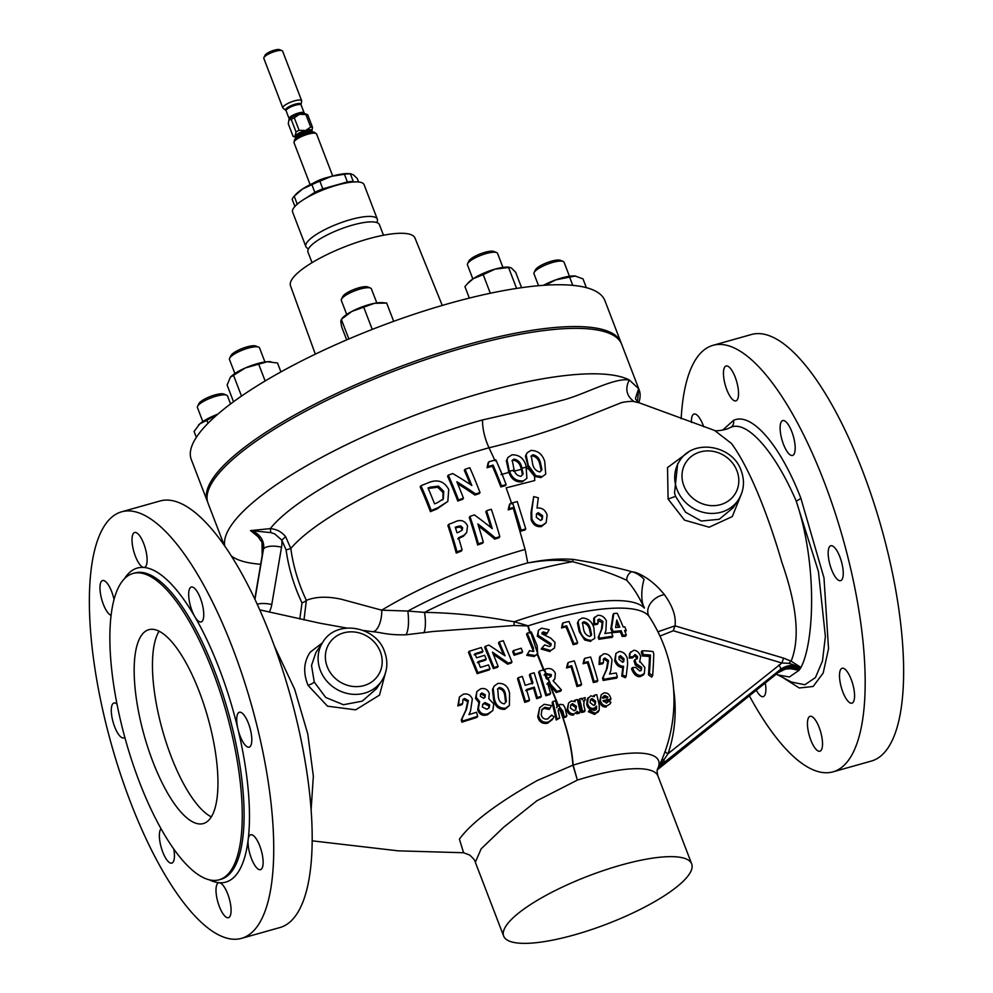 <?xml version="1.0" encoding="UTF-8"?>
<svg xmlns="http://www.w3.org/2000/svg" width="993" height="993" viewBox="0 0 993 993"><rect width="100%" height="100%" fill="white"/><g stroke="black" fill="none" stroke-linecap="round" stroke-linejoin="round"><path stroke-width="1.49" d="M308.55 248.709A38.268 9.781 -21 0 1 305.869 246.612A38.268 9.781 -21 0 1 336.453 224.406A38.268 9.781 -21 0 1 377.328 219.18A38.268 9.781 -21 0 1 376.744 222.531M529.914 633.211L527.792 625.95L514.051 625.516L433.097 631.486L406.038 634.788C408.533 630.121 409.141 622.201 407.862 611.055L424.483 612.396C451.554 612.78 478.7 615.449 505.896 620.414L514.151 621.742L528.177 625.826L530.361 633.062M626.794 580.334A8.056 7.05 -61.1 0 1 631.747 571.695C636.625 573.011 640.746 575.605 644.097 579.453C641.801 586.007 640.175 601.137 644.42 607.704L642.198 603.756C637.456 594.149 632.318 586.342 626.794 580.334C613.686 574.115 595.639 567.897 572.676 561.703C559.742 559.58 545.591 559.878 530.237 562.609L530.225 562.51C545.604 559.444 559.928 558.414 573.222 559.394C596.88 563.267 616.392 567.375 631.747 571.695L635.868 572.502C646.294 576.623 655.814 583.996 664.416 594.646C672.757 606.276 676.283 616.665 675.004 625.838L783.601 658.123L791.111 661.177C800.159 638.871 797.081 605.941 781.876 562.361C769.178 518.582 750.559 469.391 731.431 443.437L714.712 430.552M152.798 761.507A100.703 33.079 -105.7 0 0 203.342 823.569A100.703 33.079 -105.7 0 0 199.32 691.761A100.703 33.079 -105.7 0 0 148.776 629.699A100.703 33.079 -105.7 0 0 152.798 761.507M159.079 631.213A100.703 33.079 -105.7 0 0 171.106 756.356A100.703 33.079 -105.7 0 0 211.348 816.891M765.293 682.961A18.122 5.958 74.3 0 1 763.245 696.639A18.122 5.958 74.3 0 1 756.269 690.172M819.175 727.484A18.122 5.958 74.3 0 1 819.895 751.205A18.122 5.958 74.3 0 1 810.797 740.033A18.122 5.958 74.3 0 1 810.077 716.313A18.122 5.958 74.3 0 1 819.175 727.484M851.224 679.448A18.122 5.958 74.3 0 1 851.944 703.168A18.122 5.958 74.3 0 1 842.846 691.997A18.122 5.958 74.3 0 1 842.126 668.277A18.122 5.958 74.3 0 1 851.224 679.448M839.904 556.936A18.122 5.958 74.3 0 1 840.624 580.657A18.122 5.958 74.3 0 1 831.526 569.486A18.122 5.958 74.3 0 1 830.806 545.765A18.122 5.958 74.3 0 1 839.904 556.936M791.831 431.732A18.122 5.958 74.3 0 1 792.563 455.452A18.122 5.958 74.3 0 1 783.465 444.281A18.122 5.958 74.3 0 1 782.732 420.56A18.122 5.958 74.3 0 1 791.831 431.732M735.192 377.154A18.122 5.958 74.3 0 1 735.912 400.887A18.122 5.958 74.3 0 1 726.814 389.715A18.122 5.958 74.3 0 1 726.094 365.983A18.122 5.958 74.3 0 1 735.192 377.154M691.426 422.447A18.122 5.958 74.3 0 1 694.045 414.031A18.122 5.958 74.3 0 1 703.143 425.203A18.122 5.958 74.3 0 1 703.714 426.779M116.975 704.124A18.122 5.958 -105.7 0 0 113.922 703.032A18.122 5.958 -105.7 0 0 114.642 726.752A18.122 5.958 -105.7 0 0 123.74 737.923A18.122 5.958 -105.7 0 0 124.77 737.265M161.077 828.77A18.122 5.958 -105.7 0 0 162.715 851.957A18.122 5.958 -105.7 0 0 171.814 863.128A18.122 5.958 -105.7 0 0 173.775 848.99M219.354 906.522A18.122 5.958 -105.7 0 0 228.464 917.693A18.122 5.958 -105.7 0 0 227.732 893.973A18.122 5.958 -105.7 0 0 219.354 882.74A18.122 5.958 -105.7 0 0 218.634 882.802A18.122 5.958 -105.7 0 0 219.354 906.522M251.415 858.486A18.122 5.958 -105.7 0 0 260.514 869.657A18.122 5.958 -105.7 0 0 259.781 845.937A18.122 5.958 -105.7 0 0 250.683 834.765A18.122 5.958 -105.7 0 0 248.188 839.495A18.122 5.958 -105.7 0 0 251.415 858.486M240.083 735.974A18.122 5.958 -105.7 0 0 249.181 747.146A18.122 5.958 -105.7 0 0 248.461 723.425A18.122 5.958 -105.7 0 0 239.363 712.254A18.122 5.958 -105.7 0 0 237.997 729.247A18.122 5.958 -105.7 0 0 240.083 735.974M124.584 578.534A163.137 53.585 74.3 0 1 143.762 567.437A18.122 5.958 -105.7 0 0 144.469 567.375A18.122 5.958 -105.7 0 0 143.749 543.643A18.122 5.958 -105.7 0 0 134.651 532.484A18.122 5.958 -105.7 0 0 135.371 556.204A18.122 5.958 -105.7 0 0 143.762 567.437A163.137 53.585 74.3 0 1 194.74 616.554A18.122 5.958 -105.7 0 0 201.12 621.941A18.122 5.958 -105.7 0 0 200.4 598.22A18.122 5.958 -105.7 0 0 191.301 587.049A18.122 5.958 -105.7 0 0 192.021 610.769A18.122 5.958 -105.7 0 0 194.74 616.554A163.137 53.585 74.3 0 1 219.242 668.599A163.137 53.585 74.3 0 1 237.997 729.247A163.137 53.585 74.3 0 1 248.188 839.495A163.137 53.585 74.3 0 1 219.354 882.74A163.137 53.585 74.3 0 1 209.399 879.835M114.009 599.4A18.122 5.958 -105.7 0 0 111.7 591.691A18.122 5.958 -105.7 0 0 102.602 580.52A18.122 5.958 -105.7 0 0 103.322 604.24A18.122 5.958 -105.7 0 0 111.03 615.337M291.222 119.408L288.889 120.066L288.28 123.815L293.096 136.351L295.07 136.215L296.038 131.945L291.222 119.408A11.072 2.83 -21 0 1 294.288 117.782L299.104 130.319L305.596 130.517L310.685 127.067L305.869 114.518L299.389 114.332L294.288 117.782M305.869 114.518A11.072 2.83 -21 0 1 307.693 114.766L312.51 127.303L311.963 130.952A8.863 2.271 -21 0 0 305.732 131.064A8.863 2.271 -21 0 0 295.418 137.307A9.098 2.321 -21 0 1 295.07 136.215M294.573 100.839A10.067 2.569 -21 0 1 301.649 100.715A10.067 2.569 -21 0 1 301.673 101.125L301.09 104.402A8.329 2.135 -21 0 0 295.219 104.166A8.329 2.135 -21 0 0 285.723 110.31L283.092 108.262A10.067 2.569 -21 0 1 282.844 107.939A10.067 2.569 -21 0 1 294.573 100.839M301.649 100.715L282.62 51.152A10.067 2.569 159 0 0 282.037 50.643A10.067 2.569 159 0 0 275.545 51.276A10.067 2.569 159 0 0 263.902 57.606A10.067 2.569 159 0 0 263.815 58.364L282.844 107.939M263.902 57.606L265.069 55.223A8.056 2.06 -21 0 1 274.378 50.159A8.056 2.06 -21 0 1 279.579 49.65L282.037 50.643M328.844 177.114A14.597 3.736 159 0 0 325.778 177.859A14.597 3.736 159 0 0 313.751 182.911M376.806 302.915L371.407 288.864A16.111 4.121 159 0 0 370.476 288.044A16.111 4.121 159 0 0 348.642 293.605A16.111 4.121 159 0 0 341.468 299.191A16.111 4.121 159 0 0 341.319 300.407L346.718 314.471M370.476 288.044L367.77 286.952A13.89 3.55 159 0 0 348.94 291.743A13.89 3.55 159 0 0 342.746 296.559L341.468 299.191M502.93 267.415L497.543 253.352A16.111 4.121 159 0 0 496.612 252.545A16.111 4.121 159 0 0 486.222 253.55A16.111 4.121 159 0 0 467.604 263.679A16.111 4.121 159 0 0 467.455 264.908L472.854 278.959M496.612 252.545L493.893 251.452A13.89 3.55 159 0 0 484.932 252.321A13.89 3.55 159 0 0 468.882 261.047L467.604 263.679M569.461 276.277L564.061 262.226A16.111 4.121 159 0 0 563.13 261.407A16.111 4.121 159 0 0 562.013 261.134A16.111 4.121 159 0 0 546.262 264.659A16.111 4.121 159 0 0 534.122 272.541A16.111 4.121 159 0 0 533.973 273.77L538.566 285.711M563.13 261.407L560.424 260.315A13.89 3.55 159 0 0 559.456 260.079A13.89 3.55 159 0 0 545.877 263.108A13.89 3.55 159 0 0 535.401 269.922L534.122 272.541M264.957 361.998L259.558 347.935A16.111 4.121 159 0 0 258.627 347.128A16.111 4.121 159 0 0 243.633 349.635A16.111 4.121 159 0 0 229.867 357.84A16.111 4.121 159 0 0 229.619 358.262A16.111 4.121 159 0 0 229.47 359.491L234.869 373.542M258.627 347.128L255.921 346.036A13.89 3.55 159 0 0 242.987 348.195A13.89 3.55 159 0 0 231.121 355.271A13.89 3.55 159 0 0 230.897 355.631L229.619 358.262M230.562 403.94L227.509 395.984A16.111 4.121 159 0 0 226.578 395.164A16.111 4.121 159 0 0 225.461 394.891A16.111 4.121 159 0 0 209.709 398.416A16.111 4.121 159 0 0 197.57 406.311A16.111 4.121 159 0 0 197.421 407.527L202.82 421.578M226.578 395.164L223.872 394.072A13.89 3.55 159 0 0 222.904 393.836A13.89 3.55 159 0 0 209.324 396.877A13.89 3.55 159 0 0 198.848 403.679L197.57 406.311M328.733 177.151A21.349 5.462 159 0 0 328.038 177.337A21.349 5.462 159 0 0 313.862 182.849M342.597 183.717A31.826 8.143 159 0 0 334.989 185.517A31.826 8.143 159 0 0 307.954 197.024M207.723 502.235A221.538 56.651 -21 0 1 207.338 501.328A221.538 56.651 -21 0 1 384.365 372.76A221.538 56.651 -21 0 1 620.985 342.548A221.538 56.651 -21 0 1 621.308 343.466M207.338 501.328L191.289 459.523A221.538 56.651 -21 0 1 368.316 330.954A221.538 56.651 -21 0 1 604.948 300.742L620.985 342.548M315.327 354.153L290.502 285.798A66.668 17.042 -21 0 1 343.801 247.183A66.668 17.042 -21 0 1 414.975 238.022L442.257 305.434M312.038 262.661L307.967 252.061A38.268 9.781 -21 0 1 338.539 229.855A38.268 9.781 -21 0 1 379.413 224.641L383.484 235.242M305.869 246.612L292.612 212.08A38.268 9.781 -21 0 1 323.197 189.862A38.268 9.781 -21 0 1 364.071 184.648L377.328 219.18M212.812 671.541A159.103 52.269 -105.7 0 0 132.95 573.482A159.103 52.269 -105.7 0 0 139.305 781.727A159.103 52.269 -105.7 0 0 219.168 879.786A159.103 52.269 -105.7 0 0 212.812 671.541M224.244 545.38L208.033 503.153A221.538 56.651 -21 0 1 466.04 347.041A221.538 56.651 -21 0 1 621.692 344.36L639.132 389.802A221.538 56.651 -21 0 1 638.809 402.599M224.778 546.138A221.538 56.651 -21 0 1 483.492 392.483A221.538 56.651 -21 0 1 629.264 379.947L638.636 388.697A221.538 56.651 -21 0 1 639.132 389.802M533.688 496.599L531.019 512.673L531.143 519.749C533.092 524.875 536.505 527.159 541.371 526.588L546.15 522.703L547.131 515.032C545.294 509.856 541.93 507.535 537.027 508.056L538.33 497.816L533.688 496.599L531.739 511.606L531.851 518.669C533.824 523.795 537.238 526.067 542.104 525.483L546.15 522.703M741.56 493.571L732.288 516.571L709.151 527.209L684.487 520.121L668.103 499.069L667.519 467.566L688.149 452.374M635.582 398.143L635.57 398.044C635.297 399.211 636.6 400.837 639.48 402.91L634.266 401.668C632.454 400.688 622.4 402.239 621.221 402.724L570.205 423.155C545.48 432.439 518.42 440.644 489.028 447.793C408.967 469.776 317.884 516.062 290.8 548.508A182.315 165.769 33.7 0 0 306.365 600.355L303.995 619.942M508.95 472.407C511.234 479.135 515.628 482.3 522.132 481.915L526.923 478.291L525.992 465.605C523.795 458.269 519.128 454.67 511.978 454.819L507.994 457.413L506.331 460.789L508.95 472.407L501.031 474.567M511.867 503.91L506.157 487.861L534.78 480.538L534.569 476.441L541.036 477.571L545.728 474.12L544.723 461.534C542.463 454.211 537.858 450.524 530.907 450.45L527.06 452.845L525.446 456.147L528.872 469.279L526.65 468.125M541.036 477.571L545.728 474.12M510.166 503.538L509.459 504.593A183.022 25.259 106 0 1 508.18 509.843A181.371 46.373 -21 0 1 513.344 508.366L520.444 531.267L525.036 530.001L525.756 528.909L517.266 501.552L512.562 502.855A185.033 47.316 159 0 0 510.166 503.538A186.051 25.669 106 0 1 508.888 508.788A184.425 47.155 -21 0 1 514.051 507.311L521.176 530.188L525.756 528.909M299.787 619.036L302.009 602.912A4.034 0.919 154.6 0 0 306.365 600.355C315.786 596.607 327.392 596.222 341.17 599.201L381.709 610.174A170.324 43.555 -21 0 1 525.098 549.452L527.755 562.882L530.225 562.51M539.671 707.736L537.722 716.636C539.1 721.973 542.377 724.158 547.565 723.227L552.22 719.677L554.032 716.76L551.587 715.072L547.664 718.957C544.276 719.565 542.116 718.125 541.185 714.637L542.054 709.362L544.822 707.289L549.973 708.294L551.425 705.576L544.176 704.285L539.671 707.736L538.491 715.494C539.882 720.806 543.171 722.991 548.347 722.048L553.002 718.51M541.706 709.958L544.077 708.406L549.216 709.424L549.973 708.294M518.247 677.71L517.539 678.778L524.726 702.349L528.785 701.083L529.517 699.991L526.489 689.552L534.284 687.119L537.325 697.545L541.371 696.279L534.135 672.757L530.088 674.011L532.98 682.899L525.185 685.331L522.293 676.444L518.247 677.71L525.458 701.257L529.517 699.991M530.088 674.011L529.381 675.079L532.273 683.966M525.769 690.631L533.564 688.186L536.592 698.638L540.639 697.371L541.371 696.279M476.863 691.513L475.523 698.377L478.899 702.647L477.67 709.772C479.396 714.55 482.648 716.226 487.451 714.774L492.826 710.504L493.744 703.863L488.829 698.687L489.264 693.3C487.625 689.341 484.758 687.839 480.662 688.807L476.863 691.513L476.23 697.309L479.619 701.567L478.403 708.679C480.14 713.458 483.392 715.121 488.184 713.669L492.826 710.504M493.36 654.3L507.609 664.168L511.283 663.026L511.978 661.971L503.265 640.671L499.218 641.937L505.052 655.814L488.99 645.115L485.354 646.257L494.067 667.557L498.114 666.303L492.491 652.178L508.304 663.113L511.978 661.971M485.354 646.257L484.646 647.324L493.36 668.612L497.406 667.346L498.114 666.303M499.218 641.937L498.511 642.992L503.488 654.735M386.314 669.555L379.512 695.112L355.631 709.846L327.516 706.172L308.066 685.381C302.977 672.869 303.684 661.81 310.201 652.19L322.315 642.905M469.168 651.309L468.46 652.376L477.186 673.664L489.313 669.878L490.021 668.823L488.519 664.913L480.426 667.433L478.117 661.636L486.21 659.104L484.646 655.293L476.553 657.813L474.84 653.779L482.933 651.247L481.307 647.523L469.168 651.309L477.881 672.609L490.021 668.823M474.133 654.834L482.226 652.314L482.933 651.247M477.422 662.691L485.515 660.159L486.21 659.104M513.369 650.638L512.673 651.693L514.101 655.268L521.908 652.835L522.603 651.78L521.176 648.206L513.369 650.638L514.808 654.213L522.603 651.78M462.664 700.102L463.731 699.494L467.666 701.666L465.829 710.194L461.261 719.937L461.857 722.184L476.938 717.418L477.67 716.301L476.566 712.229L468.969 714.625L470.508 711L472.333 699.035C470.583 694.889 467.579 693.288 463.309 694.219L459.411 696.999L458.592 704.856L462.639 703.578L462.986 699.494L464.439 698.427L468.373 700.599L466.549 709.101L462.006 718.833L462.601 721.067L477.67 716.301M459.411 696.999L457.872 705.924L461.931 704.658L462.639 703.578M494.204 686.064L492.491 689.39L493.571 699.295C494.824 706.321 498.573 709.647 504.829 709.287L509.397 705.502L509.546 693.201C508.168 686.25 504.283 682.985 497.903 683.42L494.204 686.064L493.198 688.323L494.291 698.228C495.557 705.229 499.318 708.555 505.561 708.195L509.397 705.502M274.478 646.306L294.722 689.452L307.768 733.939L313.341 776.104L311.144 809.394M657.54 769.078L657.552 769.041C656.907 769.947 657.031 772.256 657.925 775.955A100.703 25.756 159 0 0 587.173 777.171A100.703 25.756 159 0 0 577.38 780.088L536.865 800.78L503.6 827.293L481.158 848.829L475.324 862.259C475.386 860.906 473.475 858.473 469.565 854.985L463.582 852.751L459.411 839.135C471.476 822.527 497.481 802.952 537.412 780.436L572.924 765.193C571.62 748.275 567.661 730.786 561.045 712.713L559.183 708.555L559.94 707.426L558.711 705.117L557.16 706.942L555.583 700.723L552.89 701.567L557.036 718.858L559.729 718.013L558.14 710.454L559.68 707.525M558.364 709.002L559.183 708.555M552.89 701.567L552.145 702.672L556.254 720.024L559.729 718.013M558.314 705.986L549.874 685.406L548.235 683.618L548.943 682.539L549.899 683.581L547.726 678.306L546.274 678.753L544.747 673.999L545.802 673.664L544.127 669.642L539.336 671.131L546.572 694.653L550.619 693.399L547.577 682.973L548.943 682.539M546.858 684.053L548.235 683.618M539.336 671.131L538.628 672.187L545.84 695.745L549.886 694.492L550.619 693.399M543.73 670.61L537.163 654.275L534.122 656.522L537.66 653.531L530.672 632.131A154.511 39.509 -21 0 1 531.292 631.933A154.908 50.879 74.3 0 1 537.188 645.909L537.66 653.531L530.672 632.131M537.734 653.431L537.163 654.275M533.427 651.433L526.526 634.266L527.233 633.199L533.477 648.081L533.328 651.545L529.48 650.614L526.774 655.343L534.122 656.522M406.038 634.788C387.27 635.235 381.697 632.417 372.586 631.672L368.055 631.076M558.711 705.117L560.126 704.36L563.23 704.745L564.967 707.637A155.702 51.14 74.3 0 1 566.842 715.816L566.06 716.983A137.096 35.053 159 0 0 563.366 717.815A152.425 50.072 -105.7 0 0 562.162 712.353L559.568 708.468C567.214 727.819 571.745 746.699 573.16 765.144L573.16 765.144A16.111 7.659 175.1 0 0 572.924 765.193L577.38 780.088L573.16 765.144A106.785 27.307 -21 0 1 583.586 762.041A106.785 27.307 -21 0 1 657.664 768.83A4.034 1.701 -153.2 0 0 657.577 769.153L668.078 753.662L781.888 662.989L673.279 630.754L659.96 636.054M620.935 865.126A100.703 25.756 -21 0 1 691.687 863.91A100.703 25.756 -21 0 1 574.413 934.872A100.703 25.756 -21 0 1 503.662 936.089A100.703 25.756 -21 0 1 620.935 865.126M302.009 602.912A186.324 169.406 -146.3 0 1 286.108 549.923L281.801 540.08L274.614 533.824L270.816 532.608L250.534 530.597L270.295 528.624C297.677 494.042 396.008 443.685 482.511 419.952L526.501 409.898L564.26 399.72C586.64 393.489 613.86 377.7 629.264 379.947C624.833 388.908 626.496 396.157 634.266 401.668M256.914 535.314L262.326 542.674L263.145 549.886A15.106 5.821 9.6 0 1 263.505 548.968L254.953 599.424L263.505 548.968A16.111 14.647 33.7 0 0 262.711 541.111A16.111 14.647 33.7 0 0 250.584 530.634L256.951 535.351M681.161 418.723A221.538 72.774 74.3 0 1 712.962 345.341L751.416 334.517A221.538 72.774 74.3 0 1 862.632 471.054A221.538 72.774 74.3 0 1 871.482 761.023L833.028 771.846A221.538 72.774 74.3 0 1 749.318 695.745M712.962 345.341A221.538 72.774 74.3 0 1 824.178 481.878A221.538 72.774 74.3 0 1 833.028 771.846M130.368 801.81A221.538 72.774 74.3 0 1 121.518 511.842A221.538 72.774 74.3 0 1 232.734 648.367A221.538 72.774 74.3 0 1 241.584 938.335A221.538 72.774 74.3 0 1 130.368 801.81M121.518 511.842L159.972 501.006A221.538 72.774 74.3 0 1 271.188 637.543A221.538 72.774 74.3 0 1 280.038 927.512L241.584 938.335M679.684 460.814L677.648 463.868L674.508 493.074L675.55 496.326L685.567 512.239L701.343 521.04L719.23 519.302L733.107 507.771L738.333 499.938A35.239 32.049 -146.3 0 1 705.911 512.909A35.239 32.049 -146.3 0 1 676.965 489.4A35.239 32.049 -146.3 0 1 679.684 460.814C693.226 438.273 732.747 445.05 741.2 470.732C744.961 481.171 744.005 490.902 738.333 499.938M323.073 641.763L315.898 652.513L311.529 665.471L314.26 682.054L325.729 697.471L343.417 704.732L362.209 701.157L376.496 688.708L381.709 680.888A35.239 32.049 -146.3 0 1 349.288 693.871A35.239 32.049 -146.3 0 1 320.342 670.349A35.239 32.049 -146.3 0 1 323.073 641.763C336.615 619.235 376.136 626 384.576 651.693C388.35 662.12 387.394 671.851 381.709 680.888M270.816 532.608L270.295 528.624C276.513 529.108 281.627 531.801 285.636 536.692L281.801 540.08A31.217 28.387 -146.3 0 1 281.528 547.193A15.106 5.821 9.6 0 0 263.53 548.93A16.111 14.647 33.7 0 0 262.686 541.148A16.111 14.647 33.7 0 0 250.608 530.597M262.189 555.459L261.991 541.868M259.434 537.796L250.584 530.634M260.7 564.285L257.77 563.999A221.538 56.651 -21 0 1 231.282 555.956M638.636 388.697L637.506 401.644M657.85 768.805A20.145 18.308 -146.3 0 1 660.482 766.174L779.53 670.883C785.587 666.427 792.402 665.769 799.948 668.922A60.424 54.938 33.7 0 0 798.471 668.264M657.862 768.793A20.145 18.308 -146.3 0 1 660.506 766.137L780.299 669.741A20.145 18.159 -145.6 0 1 800.681 667.917L799.948 668.922M779.555 670.846C785.612 666.39 792.426 665.744 799.973 668.885L799.042 670.312A4.034 1.936 99.7 0 0 799.042 670.3L799.092 670.325C791.533 667.147 784.706 667.78 778.649 672.236L778.822 671.951A20.145 18.457 -147 0 1 799.353 669.903L800.991 667.457C793.419 664.305 786.593 664.962 780.498 669.443L661.512 764.622L657.751 768.992M657.354 769.786L778.649 672.236A4.034 1.614 -128.7 0 1 778.5 672.385A4.034 1.614 -128.7 0 1 778.326 672.484M434.562 503.848A171.441 56.316 -105.7 0 0 428.008 487.985A185.083 47.329 -21 0 1 429.944 487.203L438.484 486.148L443.71 491.324L443.362 498.846L437.218 502.793A186.274 47.627 159 0 0 434.562 503.848M428.318 488.693A182.042 46.547 -21 0 1 429.187 488.345L429.944 487.203M429.187 488.345L437.739 487.265L442.977 492.429L442.99 499.318M442.977 492.429L443.71 491.324M437.739 487.265L438.484 486.148M511.978 460.876L514.002 459.126C517.974 459.858 520.493 462.378 521.548 466.66L523.112 473.884L521.052 476.305C517.514 475.908 515.206 473.822 514.126 470.037L512.264 460.305L514.002 459.126M513.294 460.181C517.266 460.926 519.786 463.433 520.841 467.715L521.474 469.354L513.493 471.241M520.841 467.715L521.548 466.66M521.474 469.354L522.405 474.939L523.112 473.884M530.97 456.432L532.918 454.769C536.803 455.626 539.286 458.183 540.366 462.453L541.955 469.639L539.981 471.936C536.208 471.166 533.787 468.659 532.707 464.401L531.255 455.849L532.918 454.769M532.211 455.837C536.083 456.693 538.566 459.262 539.658 463.532L540.366 462.453M539.658 463.532L541.247 470.707L541.955 469.639M458.816 532.136A183.432 46.907 159 0 0 457.041 532.819A175.662 57.706 -105.7 0 0 455.266 527.258A184.363 47.143 -21 0 1 456.842 526.65L460.566 525.856L462.601 527.655L462.291 530.063L458.816 532.136M455.514 528.003A181.309 46.361 -21 0 1 456.097 527.767L459.821 526.96L461.857 528.76L461.894 530.436M461.857 528.76L462.601 527.655M459.821 526.96L460.566 525.856M456.097 527.767L456.842 526.65M536.319 514.362L537.523 513.741L541.917 516.844L542.637 515.764L542.252 519.314L540.589 520.469L536.282 517.291L536.63 513.766L538.231 512.661L542.637 515.764M537.523 513.741L538.231 512.661M541.917 516.844L541.843 519.798M480.351 694.479L481.208 694.02L484.572 695.832L485.279 694.765L485.018 697.359L483.703 698.302L480.376 696.341L480.637 693.896L481.915 692.953L485.279 694.765M481.208 694.02L481.915 692.953M484.572 695.832L484.721 697.297M482.524 704.695L484.323 703.603L488.879 705.924L489.611 704.831L489.189 707.736L486.955 709.3L482.337 707.016L482.846 704.124L485.043 702.523L489.611 704.831M484.323 703.603L485.043 702.523M488.879 705.924L488.879 707.984M497.443 689.279L499.367 687.504C502.855 688.087 504.903 690.408 505.499 694.467L506.343 701.406L504.332 703.838C500.919 703.317 498.92 701.046 498.349 696.999L497.741 688.708L499.367 687.504M498.647 688.571C502.148 689.142 504.196 691.476 504.779 695.547L505.499 694.467M504.779 695.547L505.611 702.498L506.343 701.406M547.329 679.274L545.405 674.632L545.802 673.664M544.04 675.054L545.865 674.495L547.764 679.125M547.726 678.306L551.152 676.444L551.301 674.532L546.125 673.564L544.524 669.518C549.464 667.42 553.064 668.686 555.36 673.353L554.826 678.877L553.076 680.714A153.456 62.696 45.9 0 1 561.43 690.036A149.918 38.33 159 0 0 556.961 691.413A152.587 62.336 -134.1 0 0 550.569 684.301L549.899 683.581M545.865 674.495L550.594 675.6L551.301 674.532M657.341 769.811L659.426 767.763A4.034 0.844 -130.2 0 0 659.476 767.676L660.482 766.174M789.77 668.55L799.042 670.312L789.373 676.99L777.817 674.905L791.508 682.067L804.826 684.748L815.414 677.611L822.452 661.077L825.382 636.463L818.406 571.409L796.212 501.055C817.798 565.377 814.099 642.57 800.966 667.433A4.034 2.358 -46.9 0 0 800.954 667.433L789.125 663.386L781.888 662.989L783.601 658.123M285.636 536.692L290.8 548.508L286.108 549.923M793.221 668.823L799.042 670.3M777.817 674.905L776.29 674.148M789.125 663.386A4.034 1.812 -65.1 0 1 791.111 661.177L800.966 667.433M648.988 616.219L649 616.243A4.034 1.527 -32.7 0 0 649 616.243A16.111 11.717 -33.7 0 1 650.688 603.148A16.111 11.717 -33.7 0 1 664.416 594.646M657.912 631.784L675.004 625.838L673.279 630.754M664.156 762.574A4.034 1.614 -128.7 0 0 663.709 760.017L662.194 758.95M660.506 766.137L661.512 764.622A4.034 2.309 -126.9 0 0 661.785 762.463A4.034 0.633 -156.4 0 1 661.028 761.705M475.324 862.259L503.662 936.089M635.57 398.044L638.623 388.648M778.276 672.571L785.5 669.034M722.643 430.13L733.393 420.473C751.18 411.499 780.039 444.554 800.78 497.965A6.045 1.775 158.1 0 1 796.212 501.055C774.54 450.772 746.289 419.319 730.327 427.561L729.346 427.958C725.213 430.329 714.265 431.31 714.6 430.528M527.755 562.882A163.435 41.793 -21 0 0 407.862 611.055L381.709 610.174A16.111 6.827 -82.1 0 1 372.586 631.672M423.825 632.851A16.111 4.171 85 0 0 424.483 612.396A158.433 40.514 159 0 1 529.294 571.658A158.433 40.514 159 0 1 572.676 561.703A8.056 4.928 -81.1 0 1 573.222 559.394M514.051 625.516L514.151 621.742A148.913 38.082 -21 0 1 541.756 613.128A148.913 38.082 -21 0 1 644.37 608.101A4.034 1.303 -26.9 0 1 644.42 607.704M649.956 617.708L649.397 616.864A150.03 38.367 159 0 0 528.177 625.826A16.111 7.001 -24.6 0 1 527.792 625.95M665.161 751.254A4.034 1.626 -161.3 0 0 668.078 753.662A156.621 142.409 -146.3 0 0 673.577 688.894M657.664 768.83L658.682 766.757M477.186 673.664L477.881 672.609M507.609 664.168L508.304 663.113M493.36 668.612L494.067 667.557M514.101 655.268L514.808 654.213M526.774 655.343L527.482 654.3L534.817 655.467M529.48 650.614L527.482 654.3M533.949 651.11L533.328 651.545M549.117 629.686A155.392 5.139 119.6 0 1 547.255 633.1L543.146 631.896L541.93 633.807L550.767 638.139L555.013 642.397L554.553 647.957L550.767 650.527L541.93 648.019A155.764 7.82 -50 0 1 544.673 644.879L549.414 646.555L550.892 645.537L551.14 643.762L537.983 635.21L538.417 630.369L541.557 628.172L549.117 629.686M543.146 631.896L542.439 632.951L546.56 634.155L547.255 633.1M542.079 632.628L541.93 633.807M554.553 647.957L550.767 650.527M550.072 651.569L541.222 649.074L541.93 648.019M550.482 645.996L551.14 643.762M550.445 644.805L537.287 636.265L538.417 630.369M568.939 621.457A154.474 50.742 74.3 0 1 577.665 642.732A156.075 39.906 159 0 0 573.855 643.638A155.045 50.928 -105.7 0 0 566.643 625.826A155.045 39.646 159 0 0 562.249 626.918A156.075 21.536 -74 0 0 563.031 622.884A154.511 39.509 -21 0 1 568.939 621.457M573.855 643.638L573.16 644.693A153.046 39.137 159 0 1 576.97 643.787L577.665 642.732M573.16 644.693A152.003 49.923 -105.7 0 0 572.427 642.806A152.003 49.923 -105.7 0 0 565.936 626.881A151.991 38.864 159 0 0 561.541 627.973A153.059 21.114 -74 0 0 562.323 623.952L563.031 622.884M582.146 618.018C587.955 618.167 591.853 621.395 593.864 627.7L594.782 638.387L591.443 640.348C585.733 640.237 581.898 637.01 579.962 630.667L578.125 621.903L578.882 620.017L582.146 618.018M594.782 638.387L591.443 640.348M598.047 623.219L597.302 624.336A152.425 38.975 159 0 0 593.715 624.92L593.715 618.304L597.749 615.325C601.348 615.039 604.216 616.839 606.363 620.737L605.916 630.629A150.613 11.953 113.7 0 1 604.874 633.522A156.075 39.906 -21 0 1 611.489 632.615A142.272 46.733 74.3 0 1 612.88 636.252A156.075 39.906 159 0 0 599.673 638.214A148.491 48.781 -105.7 0 0 598.916 636.228A152.115 9.781 -64.4 0 0 602.155 628.457L602.962 621.457L599.189 619.049L597.972 619.769L598.047 623.219A155.454 39.757 159 0 0 594.459 623.815L594.459 617.187M593.715 624.92L594.459 623.815M599.673 638.214L598.94 639.318A153.046 39.137 159 0 1 612.11 637.394L612.88 636.252M598.94 639.318A145.313 47.738 -105.7 0 0 598.208 637.419A145.313 47.738 -105.7 0 0 598.183 637.332L598.916 636.228M598.183 637.332A149.012 9.582 -64.4 0 0 601.398 629.587L602.205 622.599L597.674 620.451M617.261 613.302A133.273 43.779 74.3 0 1 623.145 626.943A155.938 39.869 -21 0 1 624.808 626.856A131.932 43.332 74.3 0 1 626.235 630.443A156.062 39.906 159 0 0 624.572 630.53A133.273 43.779 74.3 0 1 626.298 634.999A156.075 39.906 159 0 0 622.946 635.235A135.83 44.611 -105.7 0 0 621.221 630.754A156.062 39.906 159 0 0 613.153 631.536A141.13 46.361 -105.7 0 0 611.589 627.626A147.187 20.009 -73.7 0 0 613.773 613.525A154.424 39.484 -21 0 1 617.261 613.302M625.031 631.697A153.034 39.137 159 0 1 625.404 631.685L626.235 630.443M622.946 635.235L622.139 636.439A153.046 39.137 159 0 1 625.478 636.228L626.298 634.999M622.139 636.439A132.342 43.469 -105.7 0 0 621.419 634.539A132.342 43.469 -105.7 0 0 620.414 631.97A153.034 39.137 159 0 0 612.371 632.702A137.779 45.256 -105.7 0 0 610.819 628.792A143.985 19.575 -73.7 0 0 612.954 614.741L613.773 613.525M620.414 631.97L621.221 630.754M457.872 705.924L458.592 704.856M467.666 701.666L468.373 700.599M461.857 722.184L462.601 721.067M487.451 714.774L488.184 713.669M477.67 709.772L478.403 708.679M478.899 702.647L479.619 701.567M475.523 698.377L476.23 697.309M504.829 709.287L505.561 708.195M493.571 699.295L494.291 698.228M524.726 702.349L525.458 701.257M536.592 698.638L537.325 697.545M537.486 653.63L544.214 670.461M556.961 691.413L556.229 692.506A146.765 37.535 159 0 1 560.71 691.128L561.43 690.036M556.229 692.506A149.496 61.07 -134.1 0 0 550.681 686.287L549.874 685.406M574.326 660.879A155.616 51.115 74.3 0 1 581.538 684.425A149.918 38.33 159 0 0 577.665 685.431A155.889 51.202 -105.7 0 0 571.707 665.72A154.337 39.459 159 0 0 567.239 666.936A155.367 21.436 -74 0 0 568.306 662.468A154.883 39.608 -21 0 1 574.326 660.879M577.665 685.431L576.933 686.523A146.765 37.535 159 0 1 580.806 685.518L581.538 684.425M576.933 686.523A152.86 50.209 -105.7 0 0 571 666.787A151.284 38.69 159 0 0 566.531 667.991A152.326 21.014 -74 0 0 567.611 663.523L568.306 662.468M590.624 657.018A153.034 50.271 74.3 0 1 597.823 680.602A149.918 38.33 159 0 0 594.075 681.409A153.841 50.531 -105.7 0 0 588.129 661.686A154.337 39.459 159 0 0 583.81 662.679A153.046 21.114 -74 0 0 584.803 658.322A154.883 39.608 -21 0 1 590.624 657.018M594.075 681.409L593.33 682.526A146.765 37.535 159 0 1 597.078 681.707L597.823 680.602M593.33 682.526A150.775 49.526 -105.7 0 0 587.409 662.753A151.284 38.69 159 0 0 583.09 663.746A149.968 20.692 -74 0 0 584.095 659.389L584.803 658.322M603.421 662.666L602.689 663.771A150.601 38.516 159 0 0 599.027 664.466L599.549 657.056L603.744 653.828C607.493 653.481 610.248 655.454 612.023 659.749L610.782 670.846A143.898 11.419 113.7 0 1 609.503 674.073A151.023 38.615 -21 0 1 616.243 672.981A146.455 48.111 74.3 0 1 617.361 677.027A149.918 38.33 159 0 0 603.918 679.349A151.42 49.737 -105.7 0 0 603.297 677.152A145.748 9.371 -64.4 0 0 607.145 668.475L608.523 660.618L604.898 657.987L603.607 658.806L603.421 662.666A153.667 39.298 159 0 0 599.76 663.361L600.281 655.951M599.027 664.466L599.76 663.361M603.918 679.349L603.161 680.478A146.765 37.535 159 0 1 616.579 678.194L617.361 677.027M603.161 680.478A148.305 48.719 -105.7 0 0 602.552 678.269L603.297 677.152M602.552 678.269A142.508 9.16 -64.4 0 0 606.4 669.592L607.778 661.748L604.154 659.091L603.297 659.464M626.136 676.518L625.329 677.735A152.723 57.445 -173.8 0 0 621.73 676.121L622.524 674.93A137.828 24.391 -79.4 0 0 623.567 666.253C619.93 666.34 617.212 664.094 615.412 659.538L615.933 653.419L619.061 651.545C622.71 651.433 625.466 653.642 627.328 658.173L627.613 663.932A135.445 23.969 100.6 0 1 626.136 676.518A155.74 58.587 -173.8 0 0 622.524 674.93M621.73 676.121A134.39 23.782 -79.4 0 0 622.772 667.433L623.567 666.253M622.772 667.433C619.16 667.507 616.442 665.26 614.642 660.68L615.412 659.538M614.642 660.68L615.933 653.419M636.774 659.116L636.687 657.887L634.167 655.74L634.999 654.474L632.665 657.925A150.986 38.603 159 0 0 629.339 658.111L629.475 653.915L630.692 651.917L629.475 653.915M629.339 658.111L630.294 652.686L633.683 650.316C636.6 650.254 638.946 652.24 640.696 656.286L639.79 661.276L644.867 667.408L644.308 673.589L640.746 675.426C637.158 675.451 634.378 672.844 632.38 667.619A151.867 38.839 -21 0 1 635.719 667.395L639.753 670.995L641.379 670.151L641.639 667.37L636.091 663.622A133.087 43.717 -105.7 0 0 634.912 659.662L637.332 658.57L637.543 656.609L634.999 654.474M639.517 661.897L639.79 661.276M644.308 673.589L643.414 674.942L639.864 676.742L640.746 675.426M639.864 676.742C636.314 676.742 633.546 674.123 631.548 668.86L632.38 667.619M640.845 670.697L641.639 667.37M640.758 668.699L635.235 664.9L636.091 663.622M633.509 656.671A154.039 39.385 159 0 0 630.158 656.894M635.235 664.9A129.524 42.55 -105.7 0 0 634.068 660.928L634.912 659.662M653.059 651.582A110.372 36.257 74.3 0 1 653.742 653.766A111.737 20.965 99.1 0 1 652.649 675.637A155.988 58.674 -173.8 0 0 649.422 673.465A115.784 21.709 -80.9 0 0 650.44 655.045A154.337 39.459 159 0 0 643.377 654.66A123.939 40.713 -105.7 0 0 642.148 650.787A154.883 39.608 -21 0 1 653.059 651.582M649.422 673.465L648.466 674.892A152.972 57.544 -173.8 0 1 651.669 677.102L652.649 675.637M648.466 674.892A111.675 20.94 -80.9 0 0 649.472 656.497A151.284 38.69 159 0 0 642.483 656.013A120.116 39.459 -105.7 0 0 641.255 652.128L642.148 650.787M544.077 708.406L544.822 707.289M550.817 716.214L551.587 715.072M547.565 723.227L548.347 722.048M537.722 716.636L538.491 715.494M550.681 686.287L558.538 705.862M556.626 707.736L557.16 706.942M566.842 715.816A140.46 35.922 159 0 0 564.148 716.636A155.467 51.065 -105.7 0 0 562.932 711.199L559.94 707.426M563.366 717.815L564.148 716.636M574.153 701.132L574.748 700.251A145.586 37.225 -21 0 1 577.367 699.519A156.038 51.251 74.3 0 1 580.26 711.919A140.46 35.922 159 0 0 577.641 712.651A156.087 51.276 -105.7 0 0 577.343 711.273L576.238 712.974M577.641 712.651L576.871 713.818A137.096 35.053 159 0 1 579.49 713.086L580.26 711.919M576.871 713.818A153.059 50.283 -105.7 0 0 576.573 712.465M576.573 712.44L574.376 713.818C570.901 714.19 568.691 712.54 567.723 708.89L568.579 703.019L571.298 700.996L575.084 701.629A156.087 51.276 -105.7 0 0 574.748 700.251M577.343 711.273L574.376 713.818M573.594 714.985C570.119 715.345 567.909 713.694 566.966 710.032L567.723 708.89M584.989 700.313L583.425 701.356L584.182 700.226L583.797 704.956A155.889 51.872 73.3 0 1 583.946 705.564A155.827 51.189 74.3 0 1 585.088 710.628L584.306 711.807A137.096 35.053 159 0 0 581.724 712.49A152.947 50.233 -105.7 0 0 578.857 700.04L579.602 698.923A145.586 37.225 -21 0 1 581.824 698.327A155.851 51.189 74.3 0 1 582.196 699.829L582.692 698.501L585.162 697.558A152.984 33.737 94.1 0 1 584.989 700.313L583.673 700.599M593.504 696.143L594.062 695.299A145.586 37.225 -21 0 1 596.768 694.69A153.977 50.581 74.3 0 1 599.238 705.266L599.201 710.194L597.947 712.266M598.407 711.398L594.584 714.426L595.378 713.235L589.134 710.529A140.063 35.81 -21 0 1 591.977 709.834L594.584 710.367L596.47 709.213L596.607 706.147L595.44 707.997M599.201 710.194L595.378 713.235M594.584 714.426L588.352 711.708L589.134 710.529M595.986 709.747L595.937 707.897M595.825 707.326L593.082 709.623L593.864 708.443C590.574 708.679 588.452 706.954 587.521 703.28L588.253 697.645L587.161 699.357L590.785 695.845L594.397 696.664A154.461 50.742 -105.7 0 0 594.062 695.299M596.607 706.147L593.864 708.443M593.082 709.623C589.792 709.846 587.682 708.121 586.751 704.434L587.521 703.28M586.751 704.434L587.161 699.357M603.049 700.611L606.537 703.118L608.597 701.356A150.216 55.893 4.8 0 1 610.918 702.2L610.161 703.851L607.095 705.787C603.732 706.11 601.497 704.335 600.393 700.45L601.187 694.79L604.017 692.915C607.493 692.58 609.752 694.442 610.807 698.489A150.514 48.756 75.3 0 1 610.931 699.06A142.855 36.53 159 0 0 603.049 700.611M610.161 703.851L607.095 705.787M603.471 701.542A139.541 35.686 159 0 1 610.136 700.264L610.931 699.06M606.289 706.979C602.925 707.301 600.703 705.514 599.623 701.617L600.393 700.45M590.723 641.428L584.716 640.001L579.254 631.734L577.405 622.983L578.882 620.017M566.966 710.032L568.579 703.019M634.167 655.74L633.546 655.889M599.623 701.617L601.187 694.79M581.724 712.49L582.494 711.323A155.963 51.226 -105.7 0 0 579.602 698.923M585.088 710.628A140.46 35.922 159 0 0 582.494 711.323M556.254 720.024L557.036 718.858M642.483 656.013L643.377 654.66M649.472 656.497L650.44 655.045M636.687 657.887L637.543 656.609M604.154 659.091L604.898 657.987M607.778 661.748L608.523 660.618M583.09 663.746L583.81 662.679M587.409 662.753L588.129 661.686M566.531 667.991L567.239 666.936M571 666.787L571.707 665.72M545.84 695.745L546.572 694.653M533.564 688.186L534.284 687.119M492.491 689.39L493.198 688.323M461.261 719.937L462.006 718.833M463.731 699.494L464.439 698.427M610.819 628.792L611.589 627.626M612.371 632.702L613.153 631.536M598.431 620.191L599.189 619.049M602.205 622.599L602.962 621.457M577.405 622.983L578.125 621.903M579.254 631.734L579.962 630.667M561.541 627.973L562.249 626.918M565.936 626.881L566.643 625.826M537.287 636.265L537.983 635.21M530.299 632.243L527.233 633.199M448.737 489.524C444.119 480.947 437.019 478.812 427.412 483.132A184.437 47.167 159 0 0 420.958 485.738A169.207 55.583 74.3 0 1 431.198 510.489A186.287 47.639 -21 0 1 437.739 507.845L447.831 501.415L448.737 489.524M447.831 501.415L436.982 508.975A183.258 46.857 -21 0 0 430.428 511.643A165.868 54.491 74.3 0 0 420.176 486.905L420.958 485.738M471.836 485.465A184.884 76.833 -142.6 0 0 452.734 473.574A184.437 47.167 159 0 0 448.302 475.163A179.323 58.91 74.3 0 1 458.518 499.951A186.287 47.639 -21 0 1 463.433 498.188A180.676 59.344 -105.7 0 0 456.842 481.754A184.177 76.548 37.3 0 1 475.659 493.968A186.287 47.639 -21 0 1 480.016 492.528A184.164 60.499 -105.7 0 0 469.813 467.728A184.437 47.167 159 0 0 465.009 469.329A183.32 60.213 74.3 0 1 471.836 485.465M470.285 484.447A180.254 59.208 74.3 0 0 464.302 470.397L465.009 469.329M457.711 483.802A181.123 75.269 37.3 0 1 474.952 495.035A183.258 46.857 -21 0 1 479.309 493.595L480.016 492.528M474.952 495.035L475.659 493.968M463.433 498.188L462.713 499.268A183.258 46.857 -21 0 0 457.785 501.031A176.183 57.879 74.3 0 0 447.57 476.268L448.302 475.163M495.83 459.809A184.437 47.167 159 0 0 488.792 461.832A185.145 25.545 106 0 1 487.774 466.685A185.046 47.316 -21 0 1 493.099 465.121A186.225 61.169 74.3 0 1 500.844 484.137A186.225 61.169 74.3 0 1 501.527 485.9A186.287 47.639 -21 0 1 506.132 484.584A186.299 61.194 -105.7 0 0 501.726 473.351L495.83 459.809L501.664 473.376M493.099 465.121L492.391 466.176A182.004 46.547 -21 0 0 487.079 467.74A182.104 25.123 106 0 0 488.084 462.887L488.792 461.832M492.391 466.176A183.208 60.176 74.3 0 1 500.82 486.942A183.258 46.857 -21 0 1 505.437 485.627L506.132 484.584M500.82 486.942L501.527 485.9M522.132 481.915L526.923 478.291M508.404 471.141L509.099 470.086L509.583 471.216C511.842 478.018 516.261 481.233 522.827 480.86M527.581 466.4L528.288 465.332L535.897 475.721L541.756 476.503M528.872 469.279L534.569 476.441M467.554 525.831C464.674 520.332 460.243 519.128 454.26 522.219A185.033 47.316 159 0 0 448.637 524.391A173.787 57.085 74.3 0 1 457.041 551.897A179.497 45.901 -21 0 1 462.093 549.923A175.662 57.706 -105.7 0 0 458.555 537.747L464.116 535.165L466.685 532.558L467.554 525.831M457.798 538.876L463.359 536.294L466.685 532.558M463.359 536.294L464.116 535.165M462.093 549.923L461.311 551.09A176.357 45.095 -21 0 0 456.259 553.076A170.548 56.018 74.3 0 0 447.893 525.52L448.637 524.391M492.255 528.624A180.54 75.034 -142.6 0 0 474.356 514.895A185.033 47.316 159 0 0 469.962 516.434A180.676 59.344 74.3 0 1 478.415 543.866A179.497 45.901 -21 0 1 483.306 542.141A181.868 59.741 -105.7 0 0 477.869 523.969A179.174 74.463 37.3 0 1 495.47 538.02A179.497 45.901 -21 0 1 499.802 536.617A184.872 60.722 -105.7 0 0 491.312 509.235A185.033 47.316 159 0 0 486.558 510.774A184.164 60.499 74.3 0 1 492.255 528.624M490.865 527.506A181.111 59.493 74.3 0 0 485.838 511.842L486.558 510.774M478.552 526.129A176.022 73.159 37.3 0 1 494.737 539.125A176.357 45.095 -21 0 1 499.069 537.709L499.802 536.617M494.737 539.125L495.47 538.02M483.306 542.141L482.561 543.258A176.357 45.095 -21 0 0 477.658 544.983A177.561 58.326 74.3 0 0 469.242 517.527L469.962 516.434M520.444 531.267L521.176 530.188M513.468 508.329L514.175 507.274M541.371 526.588L542.104 525.483M531.143 519.749L531.851 518.669M531.019 512.673L531.739 511.606M508.18 509.843L508.888 508.788M477.658 544.983L478.415 543.866M456.259 553.076L457.041 551.897M525.446 456.147L526.153 455.079L528.288 465.332M527.06 452.845L526.153 455.079M506.331 460.789L507.038 459.734L509.099 470.086M507.994 457.413L507.038 459.734M487.079 467.74L487.774 466.685M457.785 501.031L458.518 499.951M430.428 511.643L431.198 510.489M602.664 698.178A143.824 36.778 -21 0 1 607.952 697.123L604.849 695.46L603.21 696.503L602.664 698.178M607.157 698.302L604.067 696.627L602.441 697.669M604.067 696.627L604.849 695.46M594.844 704.906L594.919 702.461L591.307 699.643L592.076 698.501L590.5 699.593L590.065 702.61L593.74 705.452L595.279 704.397L595.688 701.306L592.076 698.501M594.919 702.461L595.688 701.306M591.307 699.643L590.388 700.053M575.506 710.082L575.642 707.45L571.782 704.769L572.527 703.64L570.863 704.844L570.379 708.059L574.227 710.814L575.928 709.573L576.412 706.308L572.527 703.64M575.642 707.45L576.412 706.308M571.782 704.769L570.652 705.365M618.999 659.29L622.549 662.269L623.778 661.537L623.964 658.719L620.476 655.678L619.21 656.435L618.999 659.29M623.294 662.021L623.182 659.911L619.694 656.845L618.887 657.13M619.694 656.845L620.476 655.678M623.182 659.911L623.964 658.719M618.54 627.278A132.342 43.469 -105.7 0 0 616.442 622.276M616.79 619.98A145.611 19.798 106.3 0 1 615.598 627.539A155.938 39.869 -21 0 1 619.793 627.179A135.83 44.611 -105.7 0 0 616.79 619.98M591.195 635.619L591.592 634.502L590.872 635.582L589.482 629.463C588.526 625.789 586.416 623.579 583.152 622.797L583.872 621.717L582.457 622.611L583.723 629.922C584.666 633.571 586.739 635.743 589.929 636.426L591.592 634.502L590.214 628.37C589.259 624.696 587.136 622.487 583.872 621.717M589.482 629.463L590.214 628.37M583.152 622.797L582.295 623.145M526.563 467.095L522.107 468.1M514.126 470.037L509.583 471.216M535.897 475.721L529.281 467.591M548.086 678.194L550.569 684.301M558.885 704.993L559.866 707.45M251.663 530.883L250.571 530.622M800.78 497.965L823.991 577.901L828.534 648.752L823.197 673.006L813.13 686.486L799.278 687.975L782.918 677.574M305.472 198.451L314.843 192.319A34.941 8.937 -21 0 1 322.799 188.844L347.376 181.93A34.941 8.937 -21 0 1 353.297 181.496L353.967 181.955M295.951 205.377A34.941 8.937 -21 0 1 297.143 203.888L300.097 201.964M353.297 181.496L350.355 173.825L351.026 173.8L349.536 173.663A32.223 8.242 159 0 0 331.6 176.295L344.434 174.259A34.941 8.937 -21 0 1 350.355 173.825L353.247 174.731L357.232 178.467L358.585 181.992M322.799 188.844L319.858 181.173L331.6 176.295A32.223 8.242 159 0 0 302.505 189.018L311.889 184.648L314.843 192.319M347.376 181.93L344.434 174.259M294.909 206.432L292.165 199.27A34.941 8.937 159 0 1 294.201 196.217L296.063 194.194A32.223 8.242 159 0 1 302.505 189.018L294.201 196.217L297.143 203.888M319.858 181.173A34.941 8.937 159 0 0 311.889 184.648M208.021 423.266L206.879 420.275L217.839 414.155A24.167 6.181 159 0 0 199.73 423.924A24.167 6.181 159 0 0 198.439 425.165A24.167 6.181 159 0 0 198.377 425.24M206.879 420.275L199.73 423.924L194.082 431.459L196.353 437.354M270.853 361.75A24.167 6.181 159 0 0 270.605 361.725A24.167 6.181 159 0 0 267.378 361.725A24.167 6.181 159 0 0 245.408 367.919A24.167 6.181 159 0 0 230.488 377.129A24.167 6.181 159 0 0 230.401 377.228M233.529 401.743L227.112 385.036L230.351 377.278L245.408 367.919L267.378 361.725L277.506 363.004L280.92 371.903M265.131 380.977L258.751 364.357M241.51 396.083L233.554 375.366M586.354 287.647L582.99 278.896L575.121 276.004A24.167 6.181 159 0 0 575.108 276.004A24.167 6.181 159 0 0 555.77 279.865A24.167 6.181 159 0 0 543.531 285.314M572.762 285.339L569.61 277.121L555.77 279.865L545.356 285.19M575.555 276.054L569.61 277.121M521.573 287.685L515.665 272.293L511.358 267.949L508.577 267.142A24.167 6.181 159 0 0 495.122 269.115A24.167 6.181 159 0 0 473.301 278.661A24.167 6.181 159 0 0 468.473 282.546L464.923 286.58L469.341 298.086M490.331 293.245L483.181 274.639L473.301 278.661L467.12 284.01M516.596 288.417L508.565 267.489L495.122 269.115L483.181 274.639M393.675 321.335L386.662 303.051L382.454 302.654A24.167 6.181 159 0 0 374.498 303.312A24.167 6.181 159 0 0 351.82 311.442A24.167 6.181 159 0 0 342.337 318.045L340.748 321.136L341.654 326.821L346.681 339.904M348.853 338.961L341.319 319.336L351.82 311.442L374.498 303.312L386.662 303.051M372.251 329.403L363.823 307.458M293.134 136.376A11.072 2.83 -21 0 1 293.096 136.364A11.072 2.83 -21 0 1 293.096 136.351L295.517 137.332M296.038 131.945A11.072 2.83 -21 0 1 299.104 130.319M310.685 127.067A11.072 2.83 -21 0 1 312.51 127.303M310.139 184.648L294.015 142.669A12.09 3.091 -21 0 1 308.091 134.154A12.09 3.091 -21 0 1 316.581 134.005L314.148 132.131L311.082 131.821A9.322 2.383 -21 0 0 306.489 132.603A9.322 2.383 -21 0 0 296.646 137.369L294.573 139.653A11.258 2.88 -21 0 1 307.333 132.975A11.258 2.88 -21 0 1 314.148 132.131M295.418 137.307L295.765 138.213A8.863 2.271 -21 0 1 306.129 132.106A8.863 2.271 -21 0 1 312.286 131.87L311.963 130.952M295.43 135.669A9.098 2.321 -21 0 1 304.863 130.679M307.693 114.766L304.714 113.562A8.652 2.209 159 0 0 299.141 114.096A8.652 2.209 159 0 0 289.149 119.532A8.652 2.209 159 0 0 289.062 119.768M288.889 120.066L289.137 118.701A8.056 2.06 -21 0 1 298.508 113.016A8.056 2.06 -21 0 1 304.168 112.929L301.164 105.072A8.056 2.06 159 0 0 295.504 105.171A8.056 2.06 159 0 0 286.121 110.844L285.723 110.31M219.168 879.786L221.005 879.277A159.103 52.269 -105.7 0 0 214.649 671.02A159.103 52.269 -105.7 0 0 134.775 572.961L132.95 573.482M482.511 419.952C482.486 428.976 484.658 438.261 489.028 447.793L495.122 460.864M513.344 508.366L525.098 549.452M736.955 470.806A29.207 26.55 33.7 0 0 700.288 451.927A29.207 26.55 33.7 0 0 683.854 485.751A29.207 26.55 33.7 0 0 720.521 504.643A29.207 26.55 33.7 0 0 736.955 470.806M668.103 499.069L675.55 496.326M308.066 685.381A6.045 1.117 157.4 0 0 314.26 682.054M380.331 651.756A29.207 26.55 33.7 0 0 343.665 632.876A29.207 26.55 33.7 0 0 327.231 666.713A29.207 26.55 33.7 0 0 363.91 685.592A29.207 26.55 33.7 0 0 380.331 651.756M778.822 671.951L779.53 670.883M780.299 669.741L780.498 669.443A4.034 1.614 -128.7 0 0 778.785 665.049M257.187 604.228A15.106 5.821 9.6 0 1 271.784 604.538A31.217 28.387 -146.3 0 1 269.264 612.122M281.528 547.193L271.784 604.538M658.483 767.75L657.614 769.277A4.034 1.663 -153.3 0 0 657.689 768.954A4.034 1.663 -153.3 0 1 657.763 768.632M532.782 649.137L533.477 648.081M546.013 641.975L546.721 640.919M601.398 629.587L602.155 628.457M465.829 710.194L466.549 709.101M606.4 669.592L607.145 668.475M562.162 712.353L562.932 711.199M436.982 508.975L437.739 507.845M512.562 502.855L514.051 507.311M730.327 427.561A6.045 5.71 69.6 0 0 733.393 420.473M306.303 130.282A9.098 2.321 -21 0 1 311.951 130.939M332.692 175.997L316.581 134.005M639.48 402.91L714.352 430.366M368.13 631.089L363.301 630.456M259.732 609.851L320.031 623.232L346.681 628.035M657.925 775.955L691.687 863.91M254.779 599.064L263.145 549.886M442.617 499.963L443.362 498.846M659.426 767.763L778.5 672.385C780.709 669.716 785.624 668.537 793.258 668.835L793.258 668.835M554.106 679.944L554.826 678.877M581.935 699.631L582.692 698.501M658.57 766.993A153.059 153.059 0 0 0 649.931 617.683M312.249 840.835L398.168 850.84L463.582 852.751M301.164 105.072L301.09 104.402M289.137 118.701L286.121 110.844M304.714 113.562L304.168 112.929M294.015 142.669L294.573 139.653"/></g></svg>

